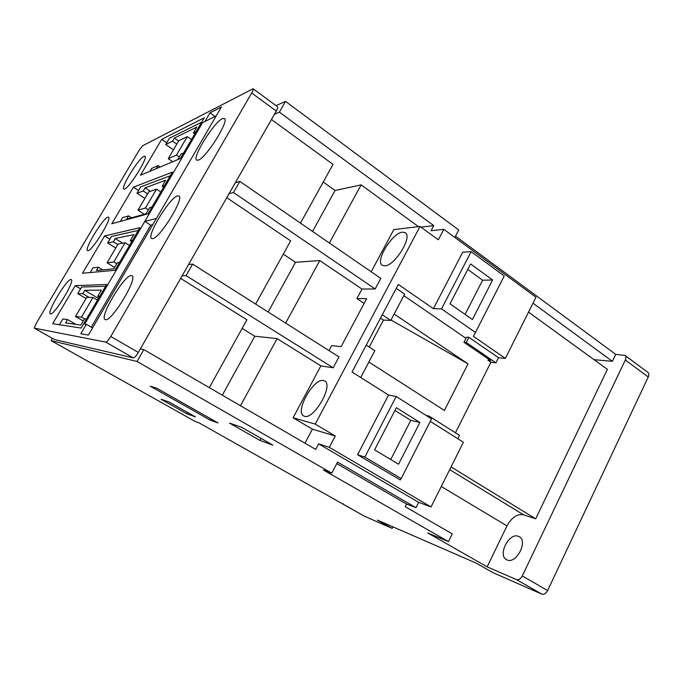 <?xml version="1.0" encoding="UTF-8"?>
<svg xmlns="http://www.w3.org/2000/svg" width="683" height="683" viewBox="0 0 683 683"><rect width="100%" height="100%" fill="white"/><g stroke="black" fill="none" stroke-linecap="round" stroke-linejoin="round"><path stroke-width="1.02" d="M507.042 559.923C516.143 564.423 528.335 541.252 519.293 536.718L518.414 536.3C509.194 532.245 497.395 555.048 506.402 559.599L507.042 559.923M402.586 232.16L405.301 232.741C412.891 236.762 394.458 266.293 384.623 265.849L382.284 265.269C374.839 261.179 392.384 232.579 402.586 232.16M323.477 380.559L324.69 381.02C333.791 385.178 313.847 420.002 304.456 416.254L303.602 415.896C294.646 411.576 313.702 377.819 323.477 380.559M198.326 160.121C206.112 158.038 229.701 120.396 224.417 118.501L222.427 118.68C213.984 122.061 191.675 158.012 196.713 160.155L198.326 160.121M124.588 188.995C129.437 187.834 148.467 157.133 144.941 156.176L143.993 156.27C138.709 158.251 120.456 187.868 123.819 189.02L124.588 188.995M152.659 238.649C159.762 238.469 184.666 197.899 178.886 195.97L177.52 195.901C169.726 197.481 146.128 236.267 151.635 238.512L152.659 238.649M88.022 250.678C92.35 250.729 112.302 218.133 108.537 217.177L107.897 217.151C103.116 217.971 83.958 249.432 87.544 250.618L88.022 250.678M105.541 319.678C111.824 321.702 138.256 277.665 131.973 275.727L131.196 275.565C124.178 275.07 99.086 317.194 105.062 319.524L105.541 319.678M50.542 313.898C54.29 315.315 75.267 280.559 71.271 279.603L70.912 279.535C66.695 279.048 46.521 312.601 50.32 313.83L50.542 313.898M455.527 236.181L615.707 354.366L625.013 355.442L647.885 372.397C649.021 373.388 649.149 374.916 648.261 376.982L625.312 360.026L522.29 575.931L547.629 590.556L648.261 376.982M454.852 237.462L458.754 230L285.511 101.383L276.017 105.643M304.951 443.182L312.379 429.172L335.268 436.002L329.317 447.339L318.62 443.856L418.688 502.338L415.998 507.682L337.547 462.109L331.767 473.165L137.044 361.478L51.046 340.595L195.09 421.42L199.47 423.076L364.466 516.228L392.179 528.403L377.443 520.105L476.273 563.159L492.913 572.636L541.807 594.108L516.493 579.594C518.67 580.166 520.608 578.945 522.29 575.931M392.179 528.403L392.964 526.858M144.813 221.386L156.398 218.475L216.195 115.931L202.561 122.675L144.813 221.386L150.781 225.202L91.291 327.166M150.781 225.202L152.744 224.741M86.331 324.305L80.825 333.731L88.397 335.088L221.412 106.983L209.98 112.849L204.917 121.514L202.561 122.675L84.726 324.092L86.331 324.305L92.581 327.917M209.98 112.849L215.094 116.477M180.346 158.567L204.208 117.8L161.709 139.349L140.485 175.241L180.346 158.567M201.63 122.214L169.41 138.256L165.721 144.514L173.473 149.79M166.737 142.781L161.709 139.349M148.006 213.822L172.398 172.15L133.424 187.176L111.79 223.768L148.006 213.822M170.306 175.727L140.732 186.869L136.967 193.246L144.898 198.403M138.572 190.531L133.424 187.176M114.949 270.306L139.887 227.704L104.593 235.934L82.541 273.234L114.949 270.306M138.299 230.41L111.491 236.446L107.658 242.943L115.769 247.972M109.861 239.204L104.593 235.934M81.14 328.071L106.642 284.495L75.198 285.648L52.711 323.682L81.14 328.071M105.592 286.297L81.661 286.997L77.751 293.63L86.058 298.522M80.585 288.832L75.198 285.648M475.496 332.45L504.225 275.966L471.15 251.643L441.525 308.887L475.496 332.45L473.345 336.267L505.36 358.396L535.967 297.233L443.813 229.326L438.315 239.801L420.028 226.466L315.239 424.109L293.092 417.8L320.865 365.883L333.176 367.804L338.973 356.91L192.615 264.116L186.058 275.608L333.176 367.804M420.028 226.466L393.784 229.599L371.211 271.783M375.163 288.943L380.798 278.374L239.827 181.405L233.484 192.521L375.163 288.943L361.964 289.063L356.876 298.573L364.15 303.44M329.035 350.61L331.716 345.607L341.116 346.64L366.686 298.667L356.876 298.573M335.268 436.002L315.239 424.109M430.273 421.351L463.407 442.251L431.041 506.931L329.317 447.339M357.576 454.733L400.264 479.936L401.177 478.57L364.833 457.072L396.183 396.507L388.567 395.056L357.576 454.733L364.833 457.072M388.567 395.056L352.035 372.022L398.317 284.427L433.406 308.673L441.525 308.887M471.15 251.643L462.715 252.215L433.406 308.673M110.766 336.497L251.677 92.982C253 90.617 253.47 89.208 253.077 88.739L142.687 145.727L139.187 150.226L35.968 323.827L34.227 328.13L105.805 342.115C106.941 341.944 108.588 340.066 110.766 336.497L138.333 352.428L274.464 114.257L279.364 112.149L433.756 225.621L431.058 230.726L443.813 229.326M279.364 112.149L285.511 101.383M418.688 502.338L431.041 506.931M318.62 443.856L315.683 449.414L143.823 349.594L137.044 361.478M300.477 223.128L333.031 164.381L271.458 119.516M323.255 182.028L335.071 190.489L361.145 184.862L418.5 226.645M361.145 184.862L329.377 243.003M255.63 304.072L290.651 240.86L226.782 197.686M283.3 254.136L295.517 262.289L319.789 260.556L361.964 289.063M319.789 260.556L285.631 323.085M209.322 387.637L246.93 319.764L180.645 278.408M242.149 328.395L254.793 336.215L277.144 338.614L320.865 365.883M277.144 338.614L240.476 405.736M312.379 429.172L293.092 417.8M470.596 263.945L450.003 303.833L472.423 319.516L492.605 279.987L470.596 263.945M398.565 464.209L374.583 449.866L396.362 407.7L419.883 422.444L398.565 464.209M396.183 396.507L431.536 418.867L401.177 478.57M396.26 288.328L404.635 294.1L390.77 320.447L383.436 320.079L369.213 347.032M366.25 345.111L374.856 350.686L360.744 377.511M490.906 362.272L495.943 362.818L498.505 357.704L468.862 337.291L466.574 337.129L463.945 342.277L490.659 360.564L487.995 360.283L490.906 362.272L455.441 432.8M498.505 357.704L505.36 358.396M403.832 295.619L465.968 338.316M487.995 360.283L488.567 359.13M391 320.003L468.017 363.86L394.134 314.043M468.017 363.86L444.394 410.449L368.88 362.033M428.343 416.843L428.804 415.938L459.531 435.387L457.849 438.742M415.998 507.682L406.53 504.045L405.207 506.675L452.266 533.875L448.441 541.619L323.383 469.989L331.767 473.165M448.441 541.619L427.763 532.945L487.141 566.856L516.493 579.594M625.312 360.026C626.217 357.935 626.115 356.415 625.013 355.442M532.988 303.184L612.378 361.324L615.707 354.366M612.378 361.324L594.065 359.676M528.514 312.122L607.392 369.349L535.685 518.824L451.062 466.924M449.696 469.656L523.485 514.777L535.685 518.824M523.485 514.777C517.219 513.71 511.721 517.415 506.974 525.901L441.269 486.492M487.141 566.856L506.974 525.901M150.226 386.185L210.219 420.13L218.031 422.931L156.894 388.294L150.226 386.185M272.867 445.128L241.62 427.293L229.488 423.067L259.933 440.407L272.867 445.128M195.398 416.869L169.102 402.048L161.068 399.256L186.792 413.727L195.398 416.869M343.284 503.823L343.933 504.703M235.328 182.728L239.827 181.405M229.044 193.716L233.484 192.521M274.464 114.257L276.291 111.056L251.677 92.982M253.077 88.739L277.563 106.779C278.015 107.291 277.588 108.717 276.291 111.056M188.61 264.466L192.615 264.116M182.122 275.821L186.058 275.608M140.339 348.919L143.823 349.594M138.333 352.428C136.199 355.963 134.517 357.79 133.296 357.901L105.805 342.115M34.27 328.139L54.538 339.545L133.296 357.901M51.046 340.595L52.378 338.333M547.629 590.556C545.973 593.527 544.035 594.714 541.807 594.108M420.941 227.132L433.756 225.621M406.53 504.045L336.77 463.595M428.804 415.938L426.516 415.691M495.943 362.818L466.233 342.465L468.862 337.291M466.233 342.465L463.945 342.277M382.284 314.769L390.77 320.447M380.508 318.124L383.436 320.079M394.936 410.457L410.799 420.361L419.883 422.444M410.799 420.361L390.736 459.522M465.097 314.393L482.616 280.201L467.761 269.435M482.616 280.201L492.605 279.987M254.793 336.215L222.308 395.184M295.517 262.289L268.137 311.994M335.071 190.489L312.524 231.409M86.442 319.004L84.538 318.79L80.859 325.074L65.542 322.922L67.515 319.567L75.89 324.374M67.515 319.567L62.793 318.987L59.412 324.715M77.751 293.63L82.797 293.63L89.2 297.412M82.797 293.63L84.743 290.318L98.48 298.445M84.743 290.318L101.357 290.079L97.712 296.294L99.214 297.182M97.712 296.294L99.727 296.32M81.448 317.134L92.982 297.472L86.741 297.37L75.489 316.511L81.448 317.134L84.479 318.893M75.489 316.511L83.249 320.993M92.982 297.472L97.49 300.136M119.568 262.409L117.408 262.665L113.805 268.812L96.423 270.494L98.352 267.215L102.757 269.879M98.352 267.215L92.99 267.796L90.19 272.543M107.658 242.943L113.318 241.799L117.775 244.565M113.318 241.799L115.231 238.546L122.667 243.182M115.231 238.546L133.868 234.568L130.308 240.655L131.768 241.569M130.308 240.655L132.562 240.211M113.805 261.973L125.091 242.721L118.065 244.062L107.052 262.801L113.805 261.973L116.759 263.775M107.052 262.801L114.624 267.42M125.091 242.721L129.488 245.47M151.976 207.034L149.577 207.743L146.051 213.762L126.671 219.123L128.566 215.905L131.512 217.783M128.566 215.905L122.59 217.621L120.353 221.412M136.967 193.246L143.234 190.992L147.588 193.835M143.234 190.992L145.112 187.816L150.388 191.274M145.112 187.816L165.679 180.252L162.195 186.203L163.621 187.142M162.195 186.203L164.688 185.324M145.479 207.974L156.527 189.131L148.757 191.846L137.966 210.202L145.479 207.974L148.356 209.835M137.966 210.202L144.267 214.257M156.527 189.131L160.812 191.949M183.693 152.855L181.063 153.991L177.742 159.66M156.45 168.564L158.183 165.619L160.223 166.985M158.183 165.619L151.617 168.411L149.918 171.296M165.721 144.514L172.56 141.202L176.812 144.113M172.56 141.202L174.396 138.086L178.639 140.997M174.396 138.086L196.824 127.081L193.409 132.903L194.8 133.877M193.409 132.903L196.132 131.606M176.479 155.101L187.304 136.651L178.818 140.689L168.249 158.678L176.479 155.101L179.287 157.013M168.249 158.678L172.782 161.734M187.304 136.651L191.488 139.545M187.518 412.421L186.792 413.727M261.034 438.366L259.933 440.407M210.902 418.892L210.219 420.13M343.848 504.66L364.381 516.186M54.503 339.528L34.227 328.13"/></g></svg>
